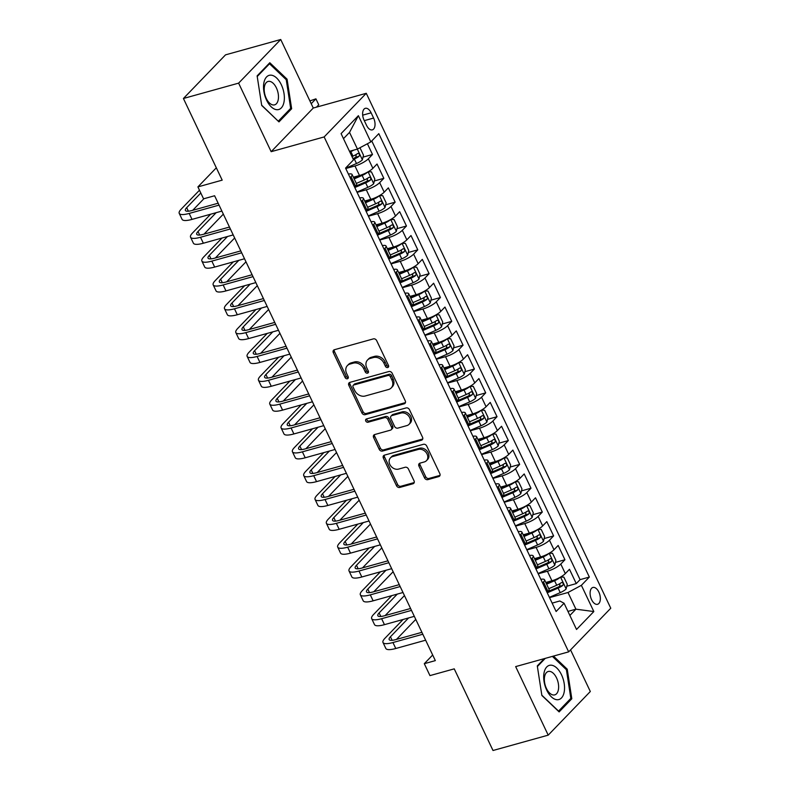 <?xml version="1.0" encoding="UTF-8"?>
<svg xmlns="http://www.w3.org/2000/svg" width="790" height="790" viewBox="0 0 790 790"><rect width="100%" height="100%" fill="white"/><g stroke="black" fill="none" stroke-linecap="round" stroke-linejoin="round"><path stroke-width="1.19" d="M387.732 367.538A1.876 1.501 -136 0 0 388.473 365.484L376.662 340.618A2.676 2.143 -136 0 0 373.384 338.88L334.377 349.733A2.676 2.143 -136 0 0 333.558 350.217A2.676 2.143 -136 0 0 333.321 352.676L345.121 377.541A1.876 1.501 -136 0 0 348.163 376.692L346.632 373.482A8.572 6.853 -136 0 1 347.393 365.592A8.572 6.853 -136 0 1 350.01 364.062L353.258 363.153A8.572 6.853 -136 0 1 363.756 368.713L365.276 371.932A1.876 1.501 -136 0 0 368.318 371.093L366.787 367.873A8.572 6.853 -136 0 1 367.548 359.993A8.572 6.853 -136 0 1 370.164 358.453L373.413 357.554A8.572 6.853 -136 0 1 383.91 363.104L385.431 366.323A1.876 1.501 -136 0 0 387.732 367.538M598.869 592.105A8.739 4.75 74.5 0 0 592.885 587.464A8.739 4.75 74.5 0 0 591.582 599.649A8.739 4.75 74.5 0 0 597.566 604.291A8.739 4.75 74.5 0 0 598.869 592.105M424.556 477.901A2.676 2.143 -136 0 0 427.834 479.639L438.776 476.587A2.676 2.143 -136 0 0 439.596 476.113A2.676 2.143 -136 0 0 439.832 473.644L426.719 446.034A2.676 2.143 -136 0 0 423.44 444.296L384.434 455.149A2.676 2.143 -136 0 0 383.614 455.632A2.676 2.143 -136 0 0 383.377 458.091L396.491 485.702A2.676 2.143 -136 0 0 399.77 487.44L412.982 483.766A2.676 2.143 -136 0 0 413.802 483.283A2.676 2.143 -136 0 0 414.039 480.824L408.43 469.003A2.676 2.143 -136 0 0 405.151 467.265L398.594 469.092A7.169 5.728 -136 0 1 390.615 465.774A7.169 5.728 -136 0 1 390.467 457.854A7.169 5.728 -136 0 1 392.65 456.571L418.335 449.431A7.169 5.728 -136 0 1 426.314 452.749A7.169 5.728 -136 0 1 426.462 460.669A7.169 5.728 -136 0 1 424.279 461.943L419.994 463.138A2.676 2.143 -136 0 0 419.184 463.621A2.676 2.143 -136 0 0 418.937 466.08L424.556 477.901L425.692 476.716A2.676 2.143 -136 0 0 428.97 478.454L439.912 475.412A2.676 2.143 -136 0 0 440.01 475.382M238.619 83.138L271.158 151.68L313.275 108.042L280.726 39.5L238.619 83.138L183.418 98.493L222.188 180.15L197.905 186.904L203.563 198.823L214.603 195.752L435.339 660.618L424.299 663.689L429.957 675.608L454.24 668.854L493.009 750.5L548.211 735.144L590.318 691.507L570.558 649.894M271.158 151.68L324.147 136.937L568.662 651.859L515.663 666.602L548.211 735.144M404.223 403.818A2.676 2.143 -136 0 0 405.033 403.334A2.676 2.143 -136 0 0 405.28 400.876L392.166 373.265A2.676 2.143 -136 0 0 388.887 371.527L349.871 382.38A2.676 2.143 -136 0 0 349.062 382.854A2.676 2.143 -136 0 0 348.825 385.322L361.929 412.933A2.676 2.143 -136 0 0 365.207 414.671L404.223 403.818L405.359 402.633A2.676 2.143 -136 0 0 405.458 402.604M409.437 409.645L422.551 437.265A2.676 2.143 -136 0 1 422.314 439.724A2.676 2.143 -136 0 1 421.495 440.208L382.488 451.06A2.676 2.143 -136 0 1 379.21 449.322L373.601 437.502A2.676 2.143 -136 0 1 373.838 435.043A2.676 2.143 -136 0 1 374.657 434.559L390.477 430.155A2.676 2.143 -136 0 0 391.287 429.681A2.676 2.143 -136 0 0 391.534 427.212L387.811 419.372A2.676 2.143 -136 0 0 384.532 417.643L368.061 422.225A1.876 1.501 -136 0 1 366.501 418.947L406.159 407.916A2.676 2.143 -136 0 1 409.437 409.645M183.418 98.493L225.525 54.856L280.726 39.5M566.766 586.239L576.265 583.593L569.471 569.294L565.314 573.599L560.791 564.06A10.922 2.795 154.6 0 1 547.401 571.239L538.207 573.797M555.449 562.401L564.939 559.755L558.155 545.456L553.997 549.761L549.465 540.222A10.922 2.795 154.6 0 1 536.084 547.401L526.89 549.958M537.289 535.916L537.012 538.632A3.683 0.938 154.6 0 1 535.482 539.412L525.518 543.737M544.132 538.563L553.622 535.916L546.828 521.617L542.681 525.923L538.148 516.384A10.922 2.795 154.6 0 1 524.767 523.563L515.574 526.12M525.962 512.078L525.686 514.794A3.683 0.938 154.6 0 1 524.165 515.574L514.201 519.899M532.806 514.715L542.305 512.078L535.511 497.779L531.354 502.075L526.831 492.545A10.922 2.795 154.6 0 1 513.441 499.715L504.247 502.272M514.645 488.24L514.369 490.955A3.683 0.938 154.6 0 1 512.848 491.736L502.884 496.061M521.489 490.876L530.979 488.24L524.195 473.931L520.037 478.236L515.514 468.707A10.922 2.795 154.6 0 1 502.124 475.876L492.93 478.434M510.172 467.038L519.662 464.401L512.868 450.093L508.721 454.398L504.188 444.869A10.922 2.795 154.6 0 1 490.807 452.038L481.614 454.596M498.846 443.2L508.345 440.563L501.551 426.254L497.394 430.56L492.871 421.031A10.922 2.795 154.6 0 1 479.49 428.2L470.287 430.757M480.685 416.725L480.409 419.441A3.683 0.938 154.6 0 1 478.888 420.211L468.924 424.536M487.529 419.362L497.029 416.725L490.235 402.416L486.077 406.722L481.554 397.182A10.922 2.795 154.6 0 1 468.164 404.362L458.97 406.919M469.369 392.887L469.092 395.602A3.683 0.938 154.6 0 1 467.562 396.373L457.608 400.698M476.212 395.523L485.702 392.877L478.918 378.578L474.76 382.883L470.228 373.344A10.922 2.795 154.6 0 1 456.847 380.523L447.654 383.081M464.895 371.685L474.385 369.039L467.591 354.74L463.444 359.045L458.911 349.506A10.922 2.795 154.6 0 1 445.53 356.685L436.337 359.243M446.725 345.21L446.449 347.926A3.683 0.938 154.6 0 1 444.928 348.696L434.964 353.021M453.569 347.847L463.068 345.2L456.274 330.901L452.117 335.207L447.594 325.668A10.922 2.795 154.6 0 1 434.204 332.847L425.01 335.404M442.252 324.009L451.742 321.362L444.958 307.063L440.8 311.369L436.268 301.829A10.922 2.795 154.6 0 1 422.887 309.009L413.693 311.566M430.935 300.17L440.425 297.524L433.631 283.225L429.484 287.53L424.951 277.991A10.922 2.795 154.6 0 1 411.57 285.16L402.377 287.718M419.609 276.322L429.108 273.686L422.314 259.377L418.157 263.682L413.634 254.153A10.922 2.795 154.6 0 1 400.244 261.322L391.05 263.88M401.448 249.847L401.172 252.563A3.683 0.938 154.6 0 1 399.651 253.343L389.687 257.668M408.292 252.484L417.782 249.847L410.998 235.539L406.84 239.844L402.317 230.315A10.922 2.795 154.6 0 1 388.927 237.484L379.733 240.042M390.132 226.009L389.855 228.725A3.683 0.938 154.6 0 1 388.325 229.495L378.371 233.82M396.975 228.646L406.465 226.009L399.671 211.7L395.523 216.006L390.991 206.476A10.922 2.795 154.6 0 1 377.61 213.646L368.416 216.203M385.648 204.808L395.148 202.171L388.354 187.862L384.197 192.167L379.674 182.628A10.922 2.795 154.6 0 1 366.293 189.807L357.09 192.365M374.332 180.969L383.831 178.333L377.037 164.024L372.88 168.329A10.922 2.795 154.6 0 1 359.499 175.508L353.377 177.207M565.314 573.599A10.922 2.795 -25.4 0 1 551.933 580.769L545.811 582.477M553.997 549.761A10.922 2.795 -25.4 0 1 540.617 556.93L534.494 558.639M542.681 525.923A10.922 2.795 -25.4 0 1 529.29 533.092L523.168 534.8M531.354 502.075A10.922 2.795 -25.4 0 1 517.973 509.254L511.851 510.962M520.037 478.236A10.922 2.795 -25.4 0 1 506.657 485.416L500.534 487.114M508.721 454.398A10.922 2.795 -25.4 0 1 495.33 461.577L489.207 463.276M497.394 430.56A10.922 2.795 -25.4 0 1 484.013 437.739L477.891 439.438M486.077 406.722A10.922 2.795 -25.4 0 1 472.697 413.901L466.574 415.599M474.76 382.883A10.922 2.795 -25.4 0 1 461.37 390.062L455.247 391.761M463.444 359.045A10.922 2.795 -25.4 0 1 450.053 366.214L443.931 367.923M452.117 335.207A10.922 2.795 -25.4 0 1 438.736 342.376L432.614 344.084M440.8 311.369A10.922 2.795 -25.4 0 1 427.42 318.538L421.297 320.246M429.484 287.53A10.922 2.795 -25.4 0 1 416.093 294.7L409.971 296.408M418.157 263.682A10.922 2.795 -25.4 0 1 404.776 270.861L398.654 272.56M406.84 239.844A10.922 2.795 -25.4 0 1 393.459 247.023L387.337 248.722M395.523 216.006A10.922 2.795 -25.4 0 1 382.133 223.185L376.01 224.883M384.197 192.167A10.922 2.795 -25.4 0 1 370.816 199.347L364.694 201.045M364.052 120.12L366.55 125.373A8.463 4.602 74.5 0 0 372.347 129.866A8.463 4.602 74.5 0 0 373.601 118.056L371.112 112.812A8.463 4.602 74.5 0 0 365.316 108.319A8.463 4.602 74.5 0 0 364.052 120.12M324.147 136.937L366.264 93.299L610.769 608.221L568.662 651.859M576.265 583.593L580.077 579.643L589.35 577.065L378.805 133.658L370.836 141.914L357.455 149.083L349.486 151.305M589.35 577.065L581.381 585.321L593.833 611.549L576.532 629.472L564.08 603.244L556.12 611.5L345.566 168.092L353.535 159.837L341.082 133.619L358.384 115.686L370.836 141.914M363.015 157.131L372.505 154.484L368.357 158.79A10.922 2.795 154.6 0 1 354.967 165.969L345.773 168.527M348.41 174.077A10.922 2.795 154.6 0 1 352.083 174.491L356.616 184.031A10.922 2.795 154.6 0 1 355.579 186.252L354.651 187.22M352.083 174.491A10.922 2.795 154.6 0 1 351.056 176.723L350.128 177.681M547.085 592.49L548.013 591.522A10.922 2.795 -25.4 0 0 549.05 589.301L544.517 579.761A10.922 2.795 154.6 0 1 543.49 581.993L542.562 582.951M535.768 568.652L536.696 567.684A10.922 2.795 -25.4 0 0 537.733 565.462L533.201 555.923A10.922 2.795 154.6 0 1 532.174 558.145L531.236 559.113M524.451 544.814L525.38 543.846A10.922 2.795 -25.4 0 0 526.407 541.624L521.884 532.085A10.922 2.795 154.6 0 1 520.847 534.307L519.919 535.274M513.125 520.975L514.063 520.008A10.922 2.795 -25.4 0 0 515.09 517.776L510.567 508.246A10.922 2.795 154.6 0 1 509.53 510.468L508.602 511.436M501.808 497.127L502.736 496.169A10.922 2.795 -25.4 0 0 503.773 493.938L499.24 484.408A10.922 2.795 154.6 0 1 498.214 486.63L497.275 487.598M490.491 473.289L491.42 472.331A10.922 2.795 -25.4 0 0 492.447 470.099L487.924 460.57A10.922 2.795 154.6 0 1 486.887 462.792L485.959 463.76M479.165 449.451L480.103 448.493A10.922 2.795 -25.4 0 0 481.13 446.261L476.607 436.722A10.922 2.795 154.6 0 1 475.57 438.954L474.642 439.921M467.848 425.613L468.776 424.645A10.922 2.795 -25.4 0 0 469.813 422.423L465.28 412.884A10.922 2.795 154.6 0 1 464.253 415.115L463.325 416.073M456.531 401.774L457.459 400.807A10.922 2.795 -25.4 0 0 458.496 398.585L453.964 389.045A10.922 2.795 154.6 0 1 452.937 391.277L451.999 392.235M445.204 377.936L446.143 376.968A10.922 2.795 -25.4 0 0 447.17 374.746L442.647 365.207A10.922 2.795 154.6 0 1 441.61 367.439L440.682 368.397M433.888 354.098L434.816 353.13A10.922 2.795 -25.4 0 0 435.853 350.908L431.32 341.369A10.922 2.795 154.6 0 1 430.293 343.601L429.365 344.559M422.571 330.26L423.499 329.292A10.922 2.795 -25.4 0 0 424.536 327.07L420.004 317.531A10.922 2.795 154.6 0 1 418.976 319.752L418.038 320.72M411.254 306.421L412.183 305.454A10.922 2.795 -25.4 0 0 413.209 303.222L408.687 293.692A10.922 2.795 154.6 0 1 407.65 295.914L406.722 296.882M399.928 282.583L400.866 281.615A10.922 2.795 -25.4 0 0 401.893 279.384L397.36 269.854A10.922 2.795 154.6 0 1 396.333 272.076L395.405 273.044M388.611 258.735L389.539 257.777A10.922 2.795 -25.4 0 0 390.576 255.545L386.043 246.016A10.922 2.795 154.6 0 1 385.016 248.238L384.078 249.206M377.294 234.897L378.222 233.939A10.922 2.795 -25.4 0 0 379.249 231.707L374.727 222.178A10.922 2.795 154.6 0 1 373.69 224.4L372.762 225.367M365.968 211.058L366.906 210.101A10.922 2.795 -25.4 0 0 367.933 207.869L363.41 198.33A10.922 2.795 154.6 0 1 362.373 200.561L361.445 201.529M383.831 178.333L379.674 182.628M395.148 202.171L390.991 206.476M406.465 226.009L402.317 230.315M417.782 249.847L413.634 254.153M429.108 273.686L424.951 277.991M440.425 297.524L436.268 301.829M451.742 321.362L447.594 325.668M463.068 345.2L458.911 349.506M474.385 369.039L470.228 373.344M485.702 392.877L481.554 397.182M497.029 416.725L492.871 421.031M508.345 440.563L504.188 444.869M519.662 464.401L515.514 468.707M530.979 488.24L526.831 492.545M542.305 512.078L538.148 516.384M553.622 535.916L549.465 540.222M564.939 559.755L560.791 564.06M580.077 579.643L371.764 140.946M372.505 154.484L367.409 143.75M567.951 611.401L575.92 609.179L568 592.5L549.534 597.635M357.455 149.083L349.526 132.394L343.482 138.665M313.275 108.042L366.264 93.299M432.673 655.009L424.299 663.689M216.332 167.806L197.905 186.904M569.876 615.45L575.92 609.179L593.833 611.549M552.131 603.125L559.804 600.983L564.08 603.244M359.726 197.915A10.922 2.795 154.6 0 1 363.41 198.33M371.043 221.753A10.922 2.795 154.6 0 1 374.727 222.178M382.37 245.591A10.922 2.795 154.6 0 1 386.043 246.016M393.687 269.429A10.922 2.795 154.6 0 1 397.36 269.854M405.003 293.268A10.922 2.795 154.6 0 1 408.687 293.692M416.33 317.106A10.922 2.795 154.6 0 1 420.004 317.531M427.647 340.944A10.922 2.795 154.6 0 1 431.32 341.369M438.964 364.782A10.922 2.795 154.6 0 1 442.647 365.207M450.29 388.621A10.922 2.795 154.6 0 1 453.964 389.045M461.607 412.469A10.922 2.795 154.6 0 1 465.28 412.884M472.924 436.307A10.922 2.795 154.6 0 1 476.607 436.722M484.24 460.145A10.922 2.795 154.6 0 1 487.924 460.57M495.567 483.984A10.922 2.795 154.6 0 1 499.24 484.408M506.884 507.822A10.922 2.795 154.6 0 1 510.567 508.246M518.201 531.66A10.922 2.795 154.6 0 1 521.884 532.085M529.527 555.498A10.922 2.795 154.6 0 1 533.201 555.923M540.844 579.337A10.922 2.795 154.6 0 1 544.517 579.761M568 592.5L581.381 585.321M349.526 132.394L358.384 115.686M261.707 105.455L278.969 121.887L291.648 108.744L287.066 79.168L269.805 62.736L257.125 75.88L261.707 105.455M544.29 658.643L537.289 665.901L541.871 695.476L559.132 711.909L571.812 698.765L567.23 669.189L553.464 656.085M285.99 79.464L287.066 79.168M289.802 109.257L291.648 108.744M569.965 699.278L571.812 698.765M566.154 669.495L567.23 669.189M388.65 366.402A1.876 1.501 -136 0 1 386.577 365.148L385.046 361.929A8.572 6.853 -136 0 0 374.559 356.369L373.413 357.554M367.548 359.993L368.693 358.808A8.572 6.853 -136 0 1 371.3 357.278L374.559 356.369M347.393 365.592L348.538 364.417A8.572 6.853 -136 0 1 351.145 362.887L354.404 361.978A8.572 6.853 -136 0 1 364.891 367.538L366.422 370.757A1.876 1.501 -136 0 0 368.496 372.011M334.279 349.763A2.676 2.143 -136 0 0 334.456 351.501L346.267 376.366A1.876 1.501 -136 0 0 348.341 377.62M349.772 382.409A2.676 2.143 -136 0 0 349.96 384.138L363.064 411.758A2.676 2.143 -136 0 0 366.343 413.486L405.359 402.633M390.349 376.682A1.876 1.501 -136 0 0 388.058 375.467L353.811 384.987A1.876 1.501 -136 0 0 353.081 387.051L354.69 390.448A8.572 6.853 -136 0 0 365.178 396.007L388.581 389.49A8.572 6.853 -136 0 0 391.198 387.959A8.572 6.853 -136 0 0 391.959 380.069L390.349 376.682L391.494 375.497A1.876 1.501 -136 0 0 389.194 374.282L388.058 375.467M353.249 385.322L354.384 384.147A1.876 1.501 -136 0 1 354.957 383.812L389.194 374.282M391.198 387.959L392.334 386.774A8.572 6.853 -136 0 0 393.104 378.894L391.959 380.069M391.494 375.497L393.104 378.894M374.549 434.589A2.676 2.143 -136 0 0 374.737 436.327L380.346 448.137A2.676 2.143 -136 0 0 383.624 449.875L422.63 439.023A2.676 2.143 -136 0 0 422.739 438.993M391.287 429.681L392.433 428.496A2.676 2.143 -136 0 0 392.67 426.037L388.947 418.196A2.676 2.143 -136 0 0 385.668 416.458L369.197 421.04L368.061 422.225M366.718 418.888A1.876 1.501 -136 0 0 369.197 421.04M406.89 425.593A7.169 5.728 -136 0 0 409.072 424.309A7.169 5.728 -136 0 0 408.924 416.389A7.169 5.728 -136 0 0 400.945 413.071L391.899 415.589A2.676 2.143 -136 0 0 391.08 416.073A2.676 2.143 -136 0 0 390.843 418.532L394.566 426.373A2.676 2.143 -136 0 0 397.844 428.111L406.89 425.593M409.072 424.309L410.217 423.134A7.169 5.728 -136 0 0 410.069 415.214A7.169 5.728 -136 0 0 402.08 411.896L400.945 413.071M391.08 416.073L392.215 414.888A2.676 2.143 -136 0 1 393.035 414.414L402.08 411.896M419.895 463.167A2.676 2.143 -136 0 0 420.082 464.905L425.692 476.716M426.462 460.669L427.597 459.484A7.169 5.728 -136 0 0 427.449 451.574A7.169 5.728 -136 0 0 419.47 448.246L418.335 449.431M390.467 457.854L391.603 456.679A7.169 5.728 -136 0 1 393.785 455.396L419.47 448.246M384.335 455.178A2.676 2.143 -136 0 0 384.513 456.916L397.627 484.527A2.676 2.143 -136 0 0 400.905 486.265L414.118 482.581A2.676 2.143 -136 0 0 414.227 482.552M353.772 150.11A7.238 1.847 154.6 0 1 350.829 151.601L349.832 152.036M359.49 147.997L360.092 147.997L363.489 155.146L362.343 159.896A7.238 1.847 154.6 0 1 356.488 163.52L345.635 168.231M353.337 159.422L354.335 158.988A7.238 1.847 -25.4 0 0 359.075 156.321C359.855 154.356 359.401 153.408 357.712 153.458A7.238 1.847 154.6 0 1 352.982 156.134L351.985 156.568M356.172 154.494L355.895 157.21A3.683 0.938 154.6 0 1 354.364 157.98L352.942 158.602M316.494 107.144L318.745 104.803L315.921 98.839L309.887 100.913M311.221 103.717L315.921 98.839L318.745 104.803M199.475 190.222L181.167 209.192A20.471 5.234 -25.4 0 0 179.231 213.369A20.471 5.234 -25.4 0 0 189.195 213.428L219.057 205.124M179.231 213.369L182.065 219.324A20.471 5.234 -25.4 0 0 192.019 219.393L221.881 211.088M218.149 203.218L192.039 210.486A13.647 3.486 154.6 0 1 185.393 210.436A13.647 3.486 154.6 0 1 186.687 207.661L200.808 193.027M192.73 210.288L203.879 198.734M281.339 84.767A17.745 9.638 74.5 0 0 266.585 76.936A17.745 9.638 74.5 0 0 266.546 100.103A17.745 9.638 74.5 0 0 281.299 107.924A17.745 9.638 74.5 0 0 281.339 84.767M276.401 87.907A12.146 6.596 74.5 0 0 268.077 81.459A12.146 6.596 74.5 0 0 266.269 98.404A12.146 6.596 74.5 0 0 274.584 104.863A12.146 6.596 74.5 0 0 276.401 87.907M278.189 121.147L261.658 105.169M257.224 76.512L269.509 63.773L286.237 79.701L290.671 108.358L278.386 121.087M268.541 64.049L269.509 63.773M551.44 665.2A17.745 9.638 74.5 0 0 544.024 681.345A17.745 9.638 74.5 0 0 556.782 699.713A17.745 9.638 74.5 0 0 564.198 683.567A17.745 9.638 74.5 0 0 551.44 665.2M549.662 671.372A12.146 6.596 74.5 0 0 548.24 671.48A12.146 6.596 74.5 0 0 544.824 683.686A12.146 6.596 74.5 0 0 553.326 694.993A12.146 6.596 74.5 0 0 554.748 694.884A12.146 6.596 74.5 0 0 558.165 682.679A12.146 6.596 74.5 0 0 549.662 671.372M552.388 656.391L566.4 669.723L570.834 698.38L558.55 711.109L541.822 695.19M537.388 666.533L545.258 658.376M367.863 171.953A7.238 1.847 154.6 0 1 362.146 175.439L354.177 178.905M360.131 175.321L353.782 178.076M373.7 183.616L368.091 171.815L371.418 171.835L374.816 178.984L373.67 183.734A7.238 1.847 154.6 0 1 367.804 187.358L356.952 192.069M354.809 187.546L365.651 182.836A7.238 1.847 -25.4 0 0 370.392 180.16C371.172 178.204 370.727 177.246 369.029 177.306A7.238 1.847 154.6 0 1 364.299 179.972L356.329 183.428M367.488 178.333L367.212 181.048A3.683 0.938 154.6 0 1 365.691 181.819L355.658 186.173M379.18 195.792A7.238 1.847 154.6 0 1 373.463 199.278L365.494 202.744M371.458 199.159L365.108 201.914M379.427 195.653L382.735 195.673L386.132 202.823L384.987 207.572A7.238 1.847 154.6 0 1 379.121 211.197L368.278 215.917M366.125 211.384L376.978 206.674A7.238 1.847 -25.4 0 0 381.708 203.998C382.498 202.042 382.044 201.085 380.355 201.144A7.238 1.847 154.6 0 1 375.615 203.81L367.646 207.266M378.815 202.171L378.529 204.887A3.683 0.938 154.6 0 1 377.008 205.657L366.975 210.012M390.507 219.63A7.238 1.847 154.6 0 1 384.789 223.116L376.82 226.582M382.775 222.997L376.425 225.752M390.744 219.492L394.052 219.511L397.449 226.671L396.303 231.411A7.238 1.847 154.6 0 1 390.448 235.035L379.595 239.755M377.442 235.222L388.295 230.512A7.238 1.847 -25.4 0 0 393.025 227.836C393.815 225.881 393.361 224.923 391.672 224.982A7.238 1.847 154.6 0 1 386.932 227.648L378.973 231.105M401.824 243.468A7.238 1.847 154.6 0 1 396.106 246.964L388.137 250.42M394.091 246.836L387.742 249.591M407.65 255.131L402.051 243.34L405.379 243.35L408.766 250.509L407.62 255.249A7.238 1.847 154.6 0 1 401.764 258.883L390.912 263.593M388.759 259.061L399.612 254.35A7.238 1.847 -25.4 0 0 404.352 251.684C405.132 249.719 404.678 248.761 402.989 248.82A7.238 1.847 154.6 0 1 398.259 251.487L390.29 254.953M210.654 214.208L192.483 233.03A20.471 5.234 -25.4 0 0 190.558 237.207A20.471 5.234 -25.4 0 0 200.512 237.267L230.374 228.962M190.558 237.207L193.382 243.172A20.471 5.234 -25.4 0 0 203.346 243.231L233.198 234.926M229.465 227.056L203.356 234.324A13.647 3.486 154.6 0 1 196.72 234.284A13.647 3.486 154.6 0 1 198.004 231.5L216.174 212.668M204.047 234.126L223.333 214.139M221.97 238.047L203.81 256.869A20.471 5.234 -25.4 0 0 201.875 261.046A20.471 5.234 -25.4 0 0 211.829 261.115L241.691 252.8M201.875 261.046L204.699 267.01A20.471 5.234 -25.4 0 0 214.663 267.069L244.525 258.765M240.792 250.894L214.673 258.162A13.647 3.486 154.6 0 1 208.037 258.123A13.647 3.486 154.6 0 1 209.33 255.338L227.49 236.516M215.364 257.975L234.66 237.978M233.297 261.885L215.127 280.707A20.471 5.234 -25.4 0 0 213.191 284.884A20.471 5.234 -25.4 0 0 223.155 284.953L253.007 276.638M213.191 284.884L216.025 290.848A20.471 5.234 -25.4 0 0 225.98 290.908L255.841 282.603M252.109 274.732L225.999 282A13.647 3.486 154.6 0 1 219.353 281.961A13.647 3.486 154.6 0 1 220.647 279.176L238.807 260.354M226.691 281.813L245.976 261.826M244.614 285.723L226.444 304.555A20.471 5.234 -25.4 0 0 224.508 308.722A20.471 5.234 -25.4 0 0 234.472 308.791L264.334 300.486M224.508 308.722L227.342 314.687A20.471 5.234 -25.4 0 0 237.296 314.746L267.158 306.441M263.425 298.581L237.316 305.839A13.647 3.486 154.6 0 1 230.68 305.799A13.647 3.486 154.6 0 1 231.964 303.014L250.134 284.193M238.007 305.651L257.293 285.664M413.14 267.306A7.238 1.847 154.6 0 1 407.423 270.802L399.454 274.258M405.418 270.674L399.069 273.429M418.976 278.969L413.377 267.178L416.695 267.198L420.092 274.347L418.947 279.087A7.238 1.847 154.6 0 1 413.081 282.721L402.238 287.432M400.086 282.899L410.938 278.189A7.238 1.847 -25.4 0 0 415.668 275.522C416.458 273.557 416.004 272.599 414.306 272.659A7.238 1.847 154.6 0 1 409.576 275.325L401.606 278.791M412.765 273.686L412.489 276.401A3.683 0.938 154.6 0 1 410.968 277.181L400.935 281.536M255.93 309.562L237.77 328.393A20.471 5.234 -25.4 0 0 235.835 332.56A20.471 5.234 -25.4 0 0 245.789 332.63L275.651 324.325M235.835 332.56L238.659 338.525A20.471 5.234 -25.4 0 0 248.623 338.584L278.485 330.279M274.742 322.419L248.633 329.677A13.647 3.486 154.6 0 1 241.997 329.637A13.647 3.486 154.6 0 1 243.29 326.853L261.45 308.031M249.324 329.489L268.61 309.502M424.467 291.145A7.238 1.847 154.6 0 1 418.749 294.64L410.78 298.097M416.735 294.512L410.385 297.267M424.704 291.006L428.012 291.036L431.409 298.185L430.264 302.925A7.238 1.847 154.6 0 1 424.408 306.56L413.555 311.27M411.402 306.737L422.255 302.027A7.238 1.847 -25.4 0 0 426.985 299.361C427.775 297.396 427.321 296.447 425.632 296.497A7.238 1.847 154.6 0 1 420.892 299.163L412.923 302.629M424.092 297.524L423.815 300.24A3.683 0.938 154.6 0 1 422.285 301.02L412.262 305.375M267.247 333.41L249.087 352.231A20.471 5.234 -25.4 0 0 247.151 356.409A20.471 5.234 -25.4 0 0 257.106 356.468L286.968 348.163M247.151 356.409L249.986 362.363A20.471 5.234 -25.4 0 0 259.94 362.432L289.802 354.118M286.069 346.257L259.959 353.515A13.647 3.486 154.6 0 1 253.314 353.476A13.647 3.486 154.6 0 1 254.607 350.691L272.767 331.869M260.651 353.328L279.937 333.341M435.784 314.983A7.238 1.847 154.6 0 1 430.066 318.479L422.097 321.935M428.052 318.35L421.702 321.115M441.61 326.645L436.011 314.854L439.329 314.874L442.726 322.024L441.58 326.764A7.238 1.847 154.6 0 1 435.725 330.398L424.872 335.108M422.719 330.576L433.572 325.865A7.238 1.847 -25.4 0 0 438.312 323.199C439.092 321.234 438.638 320.286 436.949 320.335A7.238 1.847 154.6 0 1 432.219 323.011L424.25 326.468M435.409 321.362L435.132 324.078A3.683 0.938 154.6 0 1 433.611 324.858L423.578 329.213M278.574 357.248L260.404 376.07A20.471 5.234 -25.4 0 0 258.468 380.247A20.471 5.234 -25.4 0 0 268.432 380.306L298.294 372.001M258.468 380.247L261.302 386.201A20.471 5.234 -25.4 0 0 271.256 386.271L301.118 377.956M297.386 370.095L271.276 377.363A13.647 3.486 154.6 0 1 264.64 377.314A13.647 3.486 154.6 0 1 265.924 374.529L284.094 355.707M271.967 377.166L291.253 357.179M447.101 338.821A7.238 1.847 154.6 0 1 441.383 342.317L433.414 345.773M439.368 342.188L433.029 344.954M447.347 338.683L450.656 338.713L454.053 345.862L452.907 350.602A7.238 1.847 154.6 0 1 447.041 354.236L436.189 358.946M434.046 354.414L444.889 349.703A7.238 1.847 -25.4 0 0 449.629 347.037C450.419 345.072 449.964 344.124 448.266 344.173A7.238 1.847 154.6 0 1 443.536 346.85L435.567 350.306M289.891 381.086L271.73 399.908A20.471 5.234 -25.4 0 0 269.795 404.085A20.471 5.234 -25.4 0 0 279.749 404.144L309.611 395.839M269.795 404.085L272.619 410.04A20.471 5.234 -25.4 0 0 282.583 410.109L312.445 401.794M308.702 393.934L282.593 401.202A13.647 3.486 154.6 0 1 275.957 401.152A13.647 3.486 154.6 0 1 277.25 398.367L295.411 379.546M283.284 401.004L302.57 381.017M458.427 362.669A7.238 1.847 154.6 0 1 452.7 366.155L444.74 369.611M450.695 366.037L444.345 368.792M464.253 374.332L458.654 362.531L461.972 362.551L465.369 369.7L464.224 374.45A7.238 1.847 154.6 0 1 458.368 378.074L447.515 382.785M445.363 378.262L456.215 373.542A7.238 1.847 -25.4 0 0 460.945 370.875C461.735 368.91 461.281 367.962 459.592 368.012A7.238 1.847 154.6 0 1 454.852 370.688L446.883 374.144M458.052 369.049L457.775 371.764A3.683 0.938 154.6 0 1 456.245 372.534L446.222 376.889M301.207 404.924L283.047 423.746A20.471 5.234 -25.4 0 0 281.112 427.923A20.471 5.234 -25.4 0 0 291.066 427.983L320.928 419.678M281.112 427.923L283.946 433.878A20.471 5.234 -25.4 0 0 293.9 433.947L323.762 425.642M320.029 417.772L293.92 425.04A13.647 3.486 154.6 0 1 287.274 424.99A13.647 3.486 154.6 0 1 288.567 422.216L306.727 403.384M294.601 424.842L313.897 404.855M469.744 386.507A7.238 1.847 154.6 0 1 464.026 389.993L456.057 393.459M462.012 389.875L455.662 392.63M469.981 386.369L473.289 386.389L476.686 393.538L475.541 398.288A7.238 1.847 154.6 0 1 469.685 401.913L458.832 406.623M456.679 402.1L467.532 397.39A7.238 1.847 -25.4 0 0 472.272 394.714C473.052 392.758 472.598 391.8 470.909 391.86A7.238 1.847 154.6 0 1 466.179 394.526L458.21 397.982M312.534 428.763L294.364 447.584A20.471 5.234 -25.4 0 0 292.428 451.762A20.471 5.234 -25.4 0 0 302.392 451.821L332.254 443.516M292.428 451.762L295.262 457.716A20.471 5.234 -25.4 0 0 305.216 457.785L335.079 449.48M331.346 441.61L305.236 448.878A13.647 3.486 154.6 0 1 298.6 448.839A13.647 3.486 154.6 0 1 299.884 446.054L318.054 427.222M305.928 448.681L325.213 428.694M481.061 410.346A7.238 1.847 154.6 0 1 475.343 413.832L467.374 417.298M473.329 413.713L466.979 416.468M486.897 422.008L481.298 410.207L484.616 410.227L488.013 417.377L486.867 422.127A7.238 1.847 154.6 0 1 481.001 425.751L470.149 430.461M468.006 425.938L478.849 421.228A7.238 1.847 -25.4 0 0 483.589 418.552C484.369 416.597 483.924 415.639 482.226 415.698A7.238 1.847 154.6 0 1 477.496 418.364L469.527 421.821M323.851 452.601L305.681 471.423A20.471 5.234 -25.4 0 0 303.755 475.6A20.471 5.234 -25.4 0 0 313.709 475.669L343.571 467.354M303.755 475.6L306.579 481.564A20.471 5.234 -25.4 0 0 316.543 481.624L346.395 473.319M342.663 465.448L316.553 472.716A13.647 3.486 154.6 0 1 309.917 472.677A13.647 3.486 154.6 0 1 311.201 469.892L329.371 451.07M317.244 472.529L336.53 452.532M492.377 434.184A7.238 1.847 154.6 0 1 486.66 437.67L478.701 441.136M484.655 437.551L478.306 440.307M498.214 445.846L492.614 434.056L495.932 434.066L499.329 441.225L498.184 445.965A7.238 1.847 154.6 0 1 492.328 449.589L481.475 454.309M479.323 449.777L490.175 445.066A7.238 1.847 -25.4 0 0 494.905 442.39C495.695 440.435 495.241 439.477 493.553 439.536A7.238 1.847 154.6 0 1 488.812 442.203L480.843 445.659M492.012 440.563L491.726 443.279A3.683 0.938 154.6 0 1 490.205 444.049L480.172 448.404M335.167 476.439L317.007 495.261A20.471 5.234 -25.4 0 0 315.072 499.438A20.471 5.234 -25.4 0 0 325.026 499.507L354.888 491.192M315.072 499.438L317.896 505.403A20.471 5.234 -25.4 0 0 327.86 505.462L357.722 497.157M353.989 489.287L327.87 496.555A13.647 3.486 154.6 0 1 321.234 496.515A13.647 3.486 154.6 0 1 322.527 493.73L340.688 474.909M328.561 496.367L347.857 476.38M503.704 458.022A7.238 1.847 154.6 0 1 497.986 461.518L490.017 464.974M495.972 461.39L489.622 464.145M509.53 469.685L503.931 457.894L507.249 457.904L510.646 465.063L509.501 469.803A7.238 1.847 154.6 0 1 503.645 473.437L492.792 478.148M490.639 473.615L501.492 468.904A7.238 1.847 -25.4 0 0 506.222 466.238C507.012 464.273 506.558 463.315 504.869 463.375A7.238 1.847 154.6 0 1 500.129 466.041L492.17 469.507M503.329 464.401L503.052 467.117A3.683 0.938 154.6 0 1 501.522 467.887L491.499 472.242M346.494 500.277L328.324 519.109A20.471 5.234 -25.4 0 0 326.389 523.276A20.471 5.234 -25.4 0 0 336.352 523.345L366.204 515.031M326.389 523.276L329.223 529.241A20.471 5.234 -25.4 0 0 339.177 529.3L369.039 520.995M365.306 513.135L339.196 520.393A13.647 3.486 154.6 0 1 332.55 520.353A13.647 3.486 154.6 0 1 333.844 517.568L352.014 498.747M339.888 520.205L359.174 500.218M515.021 481.861A7.238 1.847 154.6 0 1 509.303 485.356L501.334 488.812M507.289 485.228L500.939 487.983M515.268 481.722L518.576 481.752L521.963 488.901L520.827 493.641A7.238 1.847 154.6 0 1 514.962 497.275L504.109 501.986M501.956 497.453L512.809 492.743A7.238 1.847 -25.4 0 0 517.549 490.077C518.329 488.111 517.885 487.154 516.186 487.213A7.238 1.847 154.6 0 1 511.456 489.879L503.487 493.345M357.811 524.116L339.641 542.947A20.471 5.234 -25.4 0 0 337.705 547.115A20.471 5.234 -25.4 0 0 347.669 547.184L377.531 538.879M337.705 547.115L340.539 553.079A20.471 5.234 -25.4 0 0 350.493 553.138L380.355 544.833M376.623 536.973L350.513 544.231A13.647 3.486 154.6 0 1 343.877 544.192A13.647 3.486 154.6 0 1 345.161 541.407L363.331 522.585M351.204 544.043L370.49 524.056M526.337 505.699A7.238 1.847 154.6 0 1 520.62 509.195L512.651 512.651M518.615 509.066L512.266 511.821M532.174 517.361L526.575 505.57L529.893 505.59L533.289 512.74L532.144 517.48A7.238 1.847 154.6 0 1 526.278 521.114L515.436 525.824M513.283 521.291L524.135 516.581A7.238 1.847 -25.4 0 0 528.865 513.915C529.656 511.95 529.201 511.002 527.503 511.051A7.238 1.847 154.6 0 1 522.773 513.717L514.804 517.183M369.128 547.954L350.967 566.786A20.471 5.234 -25.4 0 0 349.032 570.953A20.471 5.234 -25.4 0 0 358.986 571.022L388.848 562.717M349.032 570.953L351.856 576.917A20.471 5.234 -25.4 0 0 361.82 576.986L391.682 568.672M387.939 560.811L361.83 568.069A13.647 3.486 154.6 0 1 355.194 568.03A13.647 3.486 154.6 0 1 356.488 565.245L374.648 546.423M362.521 567.882L381.807 547.895M537.664 529.537A7.238 1.847 154.6 0 1 531.947 533.033L523.977 536.489M529.932 532.904L523.582 535.66M543.49 541.199L537.891 529.409L541.209 529.428L544.606 536.578L543.461 541.318A7.238 1.847 154.6 0 1 537.605 544.952L526.752 549.662M524.6 545.13L535.452 540.419A7.238 1.847 -25.4 0 0 540.182 537.753C540.972 535.788 540.518 534.84 538.829 534.889A7.238 1.847 154.6 0 1 534.089 537.565L526.13 541.022M380.444 571.802L362.284 590.624A20.471 5.234 -25.4 0 0 360.349 594.801A20.471 5.234 -25.4 0 0 370.303 594.86L400.165 586.555M360.349 594.801L363.183 600.756A20.471 5.234 -25.4 0 0 373.137 600.825L402.999 592.51M399.266 584.649L373.156 591.908A13.647 3.486 154.6 0 1 366.511 591.868A13.647 3.486 154.6 0 1 367.804 589.083L385.964 570.262M373.848 591.72L393.134 571.733M548.981 553.375A7.238 1.847 154.6 0 1 543.263 556.871L535.294 560.327M541.249 556.743L534.899 559.508M554.807 565.038L549.208 553.247L552.526 553.267L555.923 560.416L554.778 565.156A7.238 1.847 154.6 0 1 548.922 568.79L538.069 573.5M535.916 568.968L546.769 564.258A7.238 1.847 -25.4 0 0 551.509 561.591C552.289 559.626 551.835 558.678 550.146 558.727A7.238 1.847 154.6 0 1 545.416 561.404L537.447 564.86M548.606 559.755L548.329 562.47A3.683 0.938 154.6 0 1 546.808 563.25L536.775 567.605M391.771 595.64L373.601 614.462A20.471 5.234 -25.4 0 0 371.665 618.639A20.471 5.234 -25.4 0 0 381.629 618.698L411.491 610.394M371.665 618.639L374.5 624.594A20.471 5.234 -25.4 0 0 384.454 624.663L414.316 616.348M410.583 608.488L384.473 615.756A13.647 3.486 154.6 0 1 377.837 615.706A13.647 3.486 154.6 0 1 379.121 612.921L397.291 594.1M385.165 615.558L404.45 595.571M560.298 577.213A7.238 1.847 154.6 0 1 554.58 580.709L546.611 584.165M552.565 580.591L546.226 583.346M566.134 588.876L560.535 577.085L563.853 577.105L567.25 584.254L566.104 588.994A7.238 1.847 154.6 0 1 560.238 592.628L549.396 597.339M547.243 592.816L558.096 588.096A7.238 1.847 -25.4 0 0 562.826 585.43C563.616 583.464 563.161 582.516 561.463 582.566A7.238 1.847 154.6 0 1 556.733 585.242L548.764 588.698M559.922 583.603L559.646 586.318A3.683 0.938 154.6 0 1 558.125 587.088L548.092 591.443M403.088 619.479L384.928 638.3A20.471 5.234 -25.4 0 0 382.992 642.477A20.471 5.234 -25.4 0 0 392.946 642.537L422.808 634.232M382.992 642.477L385.816 648.432A20.471 5.234 -25.4 0 0 395.78 648.501L425.642 640.196M421.9 632.326L395.79 639.594A13.647 3.486 154.6 0 1 389.154 639.544A13.647 3.486 154.6 0 1 390.448 636.77L408.608 617.938M396.481 639.396L415.767 619.409M551.933 580.769L547.401 571.239M540.617 556.93L536.084 547.401M529.29 533.092L524.767 523.563M517.973 509.254L513.441 499.715M506.657 485.416L502.124 475.876M495.33 461.577L490.807 452.038M484.013 437.739L479.49 428.2M472.697 413.901L468.164 404.362M461.37 390.062L456.847 380.523M450.053 366.214L445.53 356.685M438.736 342.376L434.204 332.847M427.42 318.538L422.887 309.009M416.093 294.7L411.57 285.16M404.776 270.861L400.244 261.322M393.459 247.023L388.927 237.484M382.133 223.185L377.61 213.646M370.816 199.347L366.293 189.807M359.499 175.508L354.967 165.969M355.579 186.252L351.056 176.723M548.013 591.522L543.49 581.993M536.696 567.684L532.174 558.145M525.38 543.846L520.847 534.307M514.063 520.008L509.53 510.468M502.736 496.169L498.214 486.63M491.42 472.331L486.887 462.792M480.103 448.493L475.57 438.954M468.776 424.645L464.253 415.115M457.459 400.807L452.937 391.277M446.143 376.968L441.61 367.439M434.816 353.13L430.293 343.601M423.499 329.292L418.976 319.752M412.183 305.454L407.65 295.914M400.866 281.615L396.333 272.076M389.539 257.777L385.016 248.238M378.222 233.939L373.69 224.4M366.906 210.101L362.373 200.561M372.88 168.329L368.357 158.79M362.679 115.162L371.112 112.812M364.299 120.643L373.601 118.056M385.046 361.929L383.91 363.104M371.3 357.278L370.164 358.453M366.422 370.757L365.276 371.932M364.891 367.538L363.756 368.713M354.404 361.978L353.258 363.153M351.145 362.887L350.01 364.062M346.267 376.366L345.121 377.541M334.456 351.501L333.321 352.676M386.577 365.148L385.431 366.323M366.343 413.486L365.207 414.671M363.064 411.758L361.929 412.933M349.96 384.138L348.825 385.322M354.957 383.812L353.811 384.987M422.63 439.023L421.495 440.208M383.624 449.875L382.488 451.06M380.346 448.137L379.21 449.322M374.737 436.327L373.601 437.502M392.67 426.037L391.534 427.212M388.947 418.196L387.811 419.372M385.668 416.458L384.532 417.643M393.035 414.414L391.899 415.589M420.082 464.905L418.937 466.08M393.785 455.396L392.65 456.571M414.118 482.581L412.982 483.766M400.905 486.265L399.77 487.44M397.627 484.527L396.491 485.702M384.513 456.916L383.377 458.091M439.912 475.412L438.776 476.587M428.97 478.454L427.834 479.639M362.373 159.778L357.317 149.122M352.982 156.134L350.829 151.601M356.488 163.52L354.335 158.988M355.895 157.21L359.075 156.321M189.195 213.428L192.019 219.393M186.687 207.661L188.366 211.197M364.299 179.972L362.146 175.439M367.804 187.358L365.651 182.836M367.212 181.048L370.392 180.16M385.016 207.454L379.417 195.653M375.615 203.81L373.463 199.278M379.121 211.197L376.978 206.674M378.529 204.887L381.708 203.998M396.333 231.292L390.734 219.502M386.932 227.648L384.789 223.116M390.448 235.035L388.295 230.512M389.855 228.725L393.025 227.836M398.259 251.487L396.106 246.964M401.764 258.883L399.612 254.35M401.172 252.563L404.352 251.684M200.512 237.267L203.346 243.231M198.004 231.5L199.692 235.035M211.829 261.115L214.663 267.069M209.33 255.338L211.009 258.883M223.155 284.953L225.98 290.908M220.647 279.176L222.326 282.721M234.472 308.791L237.296 314.746M231.964 303.014L233.652 306.56M409.576 275.325L407.423 270.802M413.081 282.721L410.938 278.189M412.489 276.401L415.668 275.522M245.789 332.63L248.623 338.584M243.29 326.853L244.969 330.398M430.293 302.807L424.694 291.016M420.892 299.163L418.749 294.64M424.408 306.56L422.255 302.027M423.815 300.24L426.985 299.361M257.106 356.468L259.94 362.432M254.607 350.691L256.286 354.236M432.219 323.011L430.066 318.479M435.725 330.398L433.572 325.865M435.132 324.078L438.312 323.199M268.432 380.306L271.256 386.271M265.924 374.529L267.613 378.074M452.937 350.484L447.338 338.693M443.536 346.85L441.383 342.317M447.041 354.236L444.889 349.703M446.449 347.926L449.629 347.037M279.749 404.144L282.583 410.109M277.25 398.367L278.929 401.913M454.852 370.688L452.7 366.155M458.368 378.074L456.215 373.542M457.775 371.764L460.945 370.875M291.066 427.983L293.9 433.947M288.567 422.216L290.246 425.751M475.57 398.17L469.971 386.369M466.179 394.526L464.026 389.993M469.685 401.913L467.532 397.39M469.092 395.602L472.272 394.714M302.392 451.821L305.216 457.785M299.884 446.054L301.563 449.589M477.496 418.364L475.343 413.832M481.001 425.751L478.849 421.228M480.409 419.441L483.589 418.552M313.709 475.669L316.543 481.624M311.201 469.892L312.889 473.437M488.812 442.203L486.66 437.67M492.328 449.589L490.175 445.066M491.726 443.279L494.905 442.39M325.026 499.507L327.86 505.462M322.527 493.73L324.206 497.275M500.129 466.041L497.986 461.518M503.645 473.437L501.492 468.904M503.052 467.117L506.222 466.238M336.352 523.345L339.177 529.3M333.844 517.568L335.523 521.114M520.857 493.523L515.248 481.732M511.456 489.879L509.303 485.356M514.962 497.275L512.809 492.743M514.369 490.955L517.549 490.077M347.669 547.184L350.493 553.138M345.161 541.407L346.85 544.952M522.773 513.717L520.62 509.195M526.278 521.114L524.135 516.581M525.686 514.794L528.865 513.915M358.986 571.022L361.82 576.986M356.488 565.245L358.166 568.79M534.089 537.565L531.947 533.033M537.605 544.952L535.452 540.419M537.012 538.632L540.182 537.753M370.303 594.86L373.137 600.825M367.804 589.083L369.483 592.628M545.416 561.404L543.263 556.871M548.922 568.79L546.769 564.258M548.329 562.47L551.509 561.591M381.629 618.698L384.454 624.663M379.121 612.921L380.81 616.467M556.733 585.242L554.58 580.709M560.238 592.628L558.096 588.096M559.646 586.318L562.826 585.43M392.946 642.537L395.78 648.501M390.448 636.77L392.126 640.305"/></g></svg>
